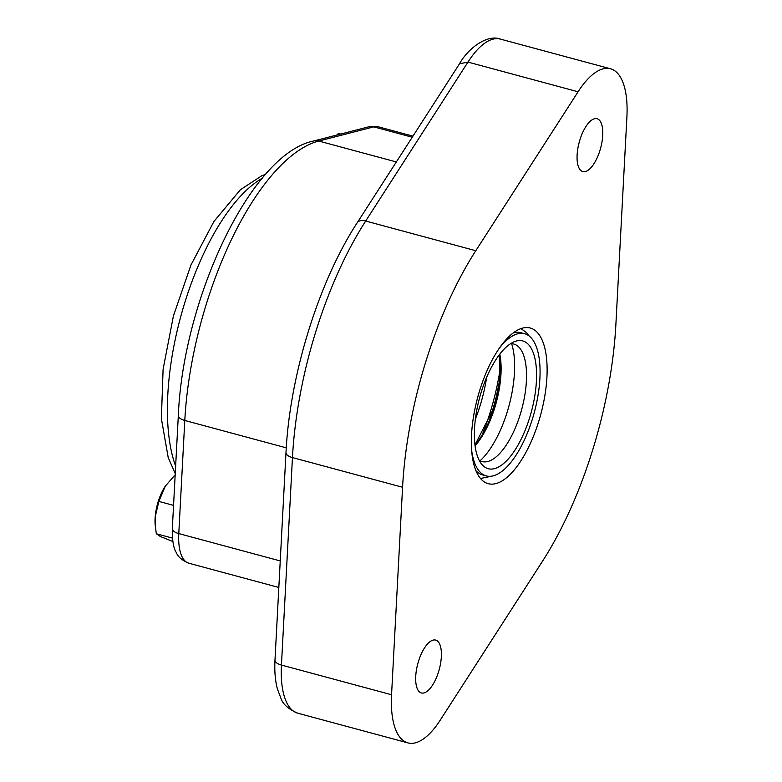 <?xml version="1.0" encoding="UTF-8"?>
<svg xmlns="http://www.w3.org/2000/svg" width="782" height="782" viewBox="0 0 782 782"><rect width="100%" height="100%" fill="white"/><g stroke="black" fill="none" stroke-linecap="round" stroke-linejoin="round"><path stroke-width="1.17" d="M475.368 419.181A81.846 33.157 105.1 0 0 486.658 377.295M482.259 434.665A122.706 49.716 105.1 0 0 500.402 367.364M489.053 421.175A122.706 49.716 105.1 0 0 499.493 382.447M538.739 421.371A80.624 32.668 105.1 0 0 530.216 328A80.624 32.668 105.1 0 0 477.694 397.344A80.624 32.668 105.1 0 0 488.242 483.687A80.624 32.668 105.1 0 0 538.739 421.371M471.644 450.373A73.625 29.833 105.1 0 0 486.306 475.915A73.625 29.833 105.1 0 0 532.415 419.005A73.625 29.833 105.1 0 0 524.634 333.738L520.871 332.721A73.625 29.833 105.1 0 0 513.041 333.054M475.935 470.686A73.625 29.833 105.1 0 0 482.543 474.909L486.306 475.915M524.634 333.738A73.625 29.833 105.1 0 0 499.121 348.459M529.688 417.568A66.177 26.813 105.1 0 0 514.849 341.499A66.177 26.813 105.1 0 0 479.581 397.852A66.177 26.813 105.1 0 0 481.751 464.293A66.177 26.813 105.1 0 0 529.688 417.568M479.122 460.207A60.849 24.653 105.1 0 0 488.457 461.321A60.849 24.653 105.1 0 0 520.216 414.519A60.849 24.653 105.1 0 0 519.16 347.443A60.849 24.653 105.1 0 0 510.529 343.718M480.08 460.764A71.494 28.963 105.1 0 0 507.195 412.006A71.494 28.963 105.1 0 0 511.643 343.718M340.698 134.045L338.42 133.429L336.759 135.061M597.995 119.099A27.38 11.095 -74.9 0 1 600.302 149.245A27.38 11.095 -74.9 0 1 582.795 171.6A27.38 11.095 -74.9 0 1 579.208 142.275A27.38 11.095 -74.9 0 1 597.047 118.727A27.38 11.095 -74.9 0 1 597.995 119.099M436.6 640.458A27.38 11.095 -74.9 0 1 438.917 670.604A27.38 11.095 -74.9 0 1 421.41 692.96A27.38 11.095 -74.9 0 1 417.823 663.635A27.38 11.095 -74.9 0 1 435.662 640.087A27.38 11.095 -74.9 0 1 436.6 640.458M626.9 116.938L615.884 324.422A228.188 92.452 -74.9 0 1 542.669 560.968L440.129 720.3A79.109 32.052 -74.9 0 1 407.94 742.9A79.109 32.052 -74.9 0 1 391.557 694.748L402.574 487.264A228.188 92.452 -74.9 0 1 475.788 250.719L578.084 91.777A79.109 32.052 -74.9 0 1 610.517 68.787A79.109 32.052 -74.9 0 1 626.9 116.938M500.402 39.1C487.02 33.909 467.675 48.846 459.513 63.782L467.968 62.091A79.109 32.052 -74.9 0 1 500.402 39.1L610.517 68.787M155.119 524.223A30.43 12.326 -74.9 0 1 155.1 523.901A30.43 12.326 -74.9 0 1 155.188 516.941A30.43 12.326 -74.9 0 1 164.152 487.978A30.43 12.326 -74.9 0 1 165.256 486.238A30.43 12.326 -74.9 0 1 165.276 486.209M173.555 505.377L158.854 501.418L155.188 516.941L155.149 524.634L156.322 533.764L160.349 536.501L172.871 541.525M172.46 538.114L156.322 533.764M175.109 476.062L174.249 475.837L165.295 486.179L158.854 501.418M474.987 445.075A61.387 24.868 105.1 0 0 494.097 407.53A61.387 24.868 105.1 0 0 499.346 354.715M475.075 445.808A61.016 24.721 105.1 0 0 494.771 407.676A61.016 24.721 105.1 0 0 499.796 354.129M391.557 694.748L281.442 665.062A12.17 5.191 -177 0 1 274.981 660.076C274.384 670.897 275.196 680.526 277.395 688.962L281.07 698.639C283.064 704.426 288.646 709.284 297.825 713.213A79.109 32.052 -74.9 0 1 281.442 665.062L292.458 457.578A228.188 92.452 -74.9 0 1 365.683 221.032L467.968 62.091L578.084 91.777M459.533 63.762L357.227 222.723A12.17 6.882 -147.2 0 1 365.683 221.032L475.788 250.719M357.227 222.723C318.557 281.999 289.702 375.37 285.987 452.592A12.17 5.191 -177 0 0 292.458 457.578L402.574 487.264M396.337 161.952L318.773 141.043L373.806 126.86A48.679 19.726 -74.9 0 1 378.39 126.821L412.945 136.136M286.271 447.832L184.796 420.472A211.453 85.668 -74.9 0 1 318.773 141.043A12.17 10.84 75.5 0 0 313.709 140.995C251.481 153.194 183.174 298.177 178.325 415.486A12.17 5.191 -177 0 0 184.796 420.472L178.785 533.588L280.239 560.938M313.709 140.995L368.742 126.821A12.17 10.84 -104.5 0 1 373.806 126.86L412.251 137.231M278.832 587.478L188.873 563.226A48.679 19.726 -74.9 0 1 178.785 533.588A12.17 5.191 -177 0 1 172.323 528.603L178.325 415.486M175.637 466.15A167.338 67.799 -74.9 0 1 183.838 305.782A167.338 67.799 -74.9 0 1 262.253 178.267M491.399 476.218L480.51 478.506M520.929 328.587L526.257 332.418L529.189 336.045M474.967 444.958L494.058 407.49L499.845 379.26L499.268 354.813M297.825 713.213L407.94 742.9M274.981 660.076L285.987 452.592M175.236 473.638L168.198 457.538L161.375 418.624L163.096 369.26L173.418 315.957L190.964 265L213.936 221.462L240.416 189.723L261.706 175.813L265.645 174.337M172.323 528.603C172.177 540.323 173.477 548.27 176.243 552.444C177.954 556.882 182.167 560.479 188.873 563.226M368.742 126.821L378.39 126.821M155.1 523.901L155.149 524.634"/></g></svg>
